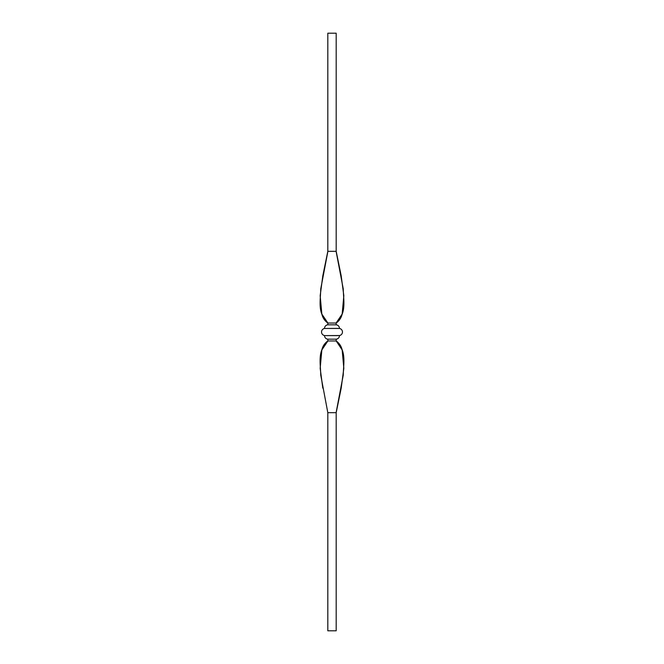 <?xml version="1.0" encoding="UTF-8"?>
<svg xmlns="http://www.w3.org/2000/svg" width="664" height="664" viewBox="0 0 664 664"><rect width="100%" height="100%" fill="white"/><g stroke="black" fill="none" stroke-linecap="round" stroke-linejoin="round"><path stroke-width="1" d="M327.817 412.676L327.817 630.8L336.183 630.8L336.183 412.676L327.817 412.676L327.817 630.8L336.183 630.8L336.183 412.676L327.817 412.676L320.737 375.044C320.529 362.527 317.209 351.132 327.9 340.964L336.183 340.964L336.183 339.171L327.817 339.171L327.9 340.964L321.841 349.928L320.172 368.271L322.804 388.149M327.9 340.964L327.817 339.171A3.586 3.586 0 0 1 324.53 335.602L324.53 335.536A3.586 3.586 0 0 1 324.53 328.464L324.53 328.398A3.586 3.586 0 0 1 327.817 324.829L327.9 323.036L321.841 314.072L320.172 295.729L322.804 275.851L327.9 251.324L320.737 288.956C320.529 301.473 317.209 312.868 327.9 323.036L336.1 323.036C346.791 312.868 343.471 301.473 343.263 288.956L336.1 251.324L327.817 251.324L327.817 33.2L336.183 33.2L336.183 251.324L336.183 33.2L327.817 33.2L327.817 251.324L336.183 251.324L341.196 275.851L343.827 295.729L342.159 314.072L336.1 323.036L327.817 323.036L327.817 324.829A3.586 3.586 0 0 0 324.53 328.398L324.53 328.464A3.586 3.586 0 0 0 324.53 335.536L324.53 335.602A3.586 3.586 0 0 0 327.817 339.171L336.183 339.171A3.586 3.586 0 0 0 339.47 335.602L324.53 335.602L339.47 335.536A3.586 3.586 0 0 0 339.47 328.464L324.53 328.464L339.47 328.398A3.586 3.586 0 0 0 336.183 324.829L327.817 324.829L336.183 324.829L336.183 323.036L336.183 324.829A3.586 3.586 0 0 1 339.47 328.398L339.47 328.464A3.586 3.586 0 0 1 339.47 335.536L339.47 335.602A3.586 3.586 0 0 1 336.183 339.171L336.183 340.964C339.304 343.197 341.296 346.185 342.159 349.928L336.183 340.964M336.1 340.964C346.791 351.132 343.471 362.527 343.263 375.044L336.1 412.676L341.196 388.149L343.827 368.271L342.159 349.928M336.183 251.324L341.196 275.851M336.183 323.036C339.304 320.803 341.296 317.815 342.159 314.072M327.817 251.324L322.804 275.851M327.817 323.036C324.696 320.803 322.704 317.815 321.841 314.072M336.183 412.676L341.196 388.149M327.817 340.964C324.696 343.197 322.704 346.185 321.841 349.928"/></g></svg>
